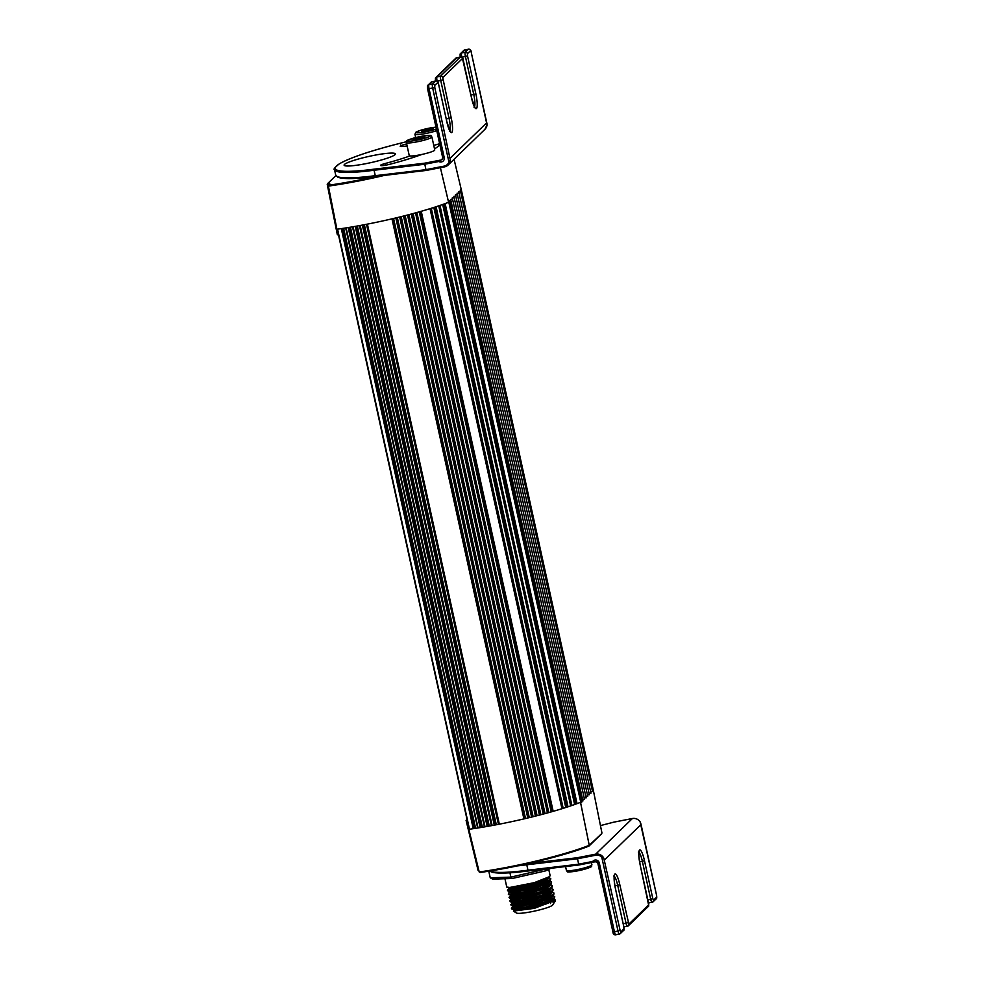 <?xml version="1.0" encoding="UTF-8"?>
<svg xmlns="http://www.w3.org/2000/svg" width="984" height="984" viewBox="0 0 984 984"><rect width="100%" height="100%" fill="white"/><g stroke="black" fill="none" stroke-linecap="round" stroke-linejoin="round"><path stroke-width="1.48" d="M448.409 201.486A85.842 10.615 -12.4 0 0 448.642 201.4L580.904 802.944A85.842 10.615 167.6 0 1 580.671 803.03M448.642 201.4L449.54 200.527L581.802 802.071L580.904 802.944M450.672 199.432L582.922 800.976L450.672 199.432M452.271 197.87L584.533 799.414L452.271 197.87M453.882 196.32L586.132 797.864L453.882 196.32M455.481 194.758L587.743 796.302L455.481 194.758M457.093 193.208L589.342 794.752L457.093 193.208M458.692 191.646L590.953 793.19L458.692 191.646M460.291 190.084L592.553 791.628L593.45 790.767L461.188 189.223L460.291 190.084M468.79 827.642A18.758 2.312 167.6 0 1 468.802 827.642L466.871 820.373A18.622 2.3 -12.4 0 0 466.084 820.336L478.039 870.299A19.532 2.411 167.6 0 1 478.802 870.348M466.084 820.336L466.994 819.451M478.962 870.828L478.039 870.299L478.962 870.828M469.134 829.131A18.758 2.312 167.6 0 1 468.839 829.303A86.051 10.639 -12.4 0 0 580.523 802.329L589.244 845.342L588.715 846.179A84.526 10.443 167.6 0 1 480.229 872.451L479.196 871.972A85.276 10.541 -12.4 0 0 589.244 845.342L601.359 833.903M480.229 872.451L479.196 871.972L468.839 829.303M581.618 801.259L582.749 800.164M583.217 799.709L584.348 798.614M584.828 798.147L585.96 797.052M586.427 796.597L587.559 795.49M588.038 795.035L589.17 793.94M589.637 793.473L590.769 792.378M591.249 791.923L592.38 790.829M593.266 789.955L593.291 789.931A86.051 10.639 -12.4 0 0 593.266 789.931L601.95 833.018M588.715 846.179L589.244 845.342L588.715 846.179M337.131 229.124L338.139 234.868A18.622 2.3 167.6 0 0 337.352 234.819L327.242 184.426L327.844 183.528L327.242 184.426A19.532 2.411 -12.4 0 1 329.308 184.906M440.389 167.686L448.593 202.273A86.051 10.639 167.6 0 1 336.909 229.247L328.398 186.099L329.111 185.152A84.526 10.443 -12.4 0 0 377.069 176.247M384.572 175.361A85.276 10.541 167.6 0 1 328.398 186.099L329.111 185.152A20.283 2.509 167.6 0 0 327.844 183.528L335.987 175.632M365.408 163.762A26.261 3.247 -12.4 0 0 395.383 153.91A26.261 3.247 -12.4 0 0 369.049 156.382A26.261 3.247 -12.4 0 0 344.105 165.189A26.261 3.247 -12.4 0 0 365.408 163.762M454.054 159.273L461.336 189.9M460.451 190.773L459.319 191.868M458.839 192.323L457.708 193.43M457.24 193.885L456.109 194.98M455.629 195.447L454.497 196.542M454.03 196.997L452.898 198.092M452.419 198.559L451.287 199.654M450.82 200.109L449.688 201.216M513.771 910.2L513.427 911.098L534.435 908.343L555.419 900.114A22.398 2.768 -12.4 0 0 553.488 899.634M516.12 909.056L514.534 909.757M554.066 902.808A20.529 2.534 167.6 0 1 554.029 902.869L552.614 905.046A18.659 2.312 167.6 0 1 534.964 911A18.659 2.312 167.6 0 1 516.44 913.004L513.427 911.098M551.101 901.885A20.529 2.534 167.6 0 1 553.611 902.119M554.029 902.869A20.529 2.534 167.6 0 1 553.783 903.152L555.394 900.778M550.536 900.471L551.532 900.581M552.799 900.827L554.299 901.713M551.803 895.452L554.656 896.522L554.226 897.728L544.644 902.02L526.428 906.793L515.419 908.515L511.409 908.171L511.557 908.81L518.851 908.736L533.107 905.92L546.366 902.094L554.336 898.355L549.355 901.664L537.067 905.76L521.163 909.204L513.599 909.4L513.919 910.495L516.133 910.717L529.601 908.589L546.071 903.989L551.827 901.479L553.5 899.72M553.537 894.739L548.039 898.281L535.407 902.389L521.077 905.489L512.799 905.784L513.599 907.027L517.744 906.904L536.206 903.164L549.293 898.761L552.356 896.879L552.553 895.428M550.191 888.208L553.069 889.315L552.147 890.889L541.065 895.428L521.36 900.237L509.823 900.938L510.499 901.861L514.128 901.873L529.146 899.253L544.656 894.886L552.75 891.11L544.091 895.87L524.029 901.196L512 902.168M512 902.18L512.652 903.386L516.625 903.312L533.353 900.077L548.199 895.268L551.421 893.398L551.79 891.959M551.421 885.206L552.344 886.215L549.871 888.158L538.26 892.426L518.789 896.928L509.023 897.322L509.798 898.269L513.414 898.244L528.42 895.625L543.143 891.529L551.95 887.494L547.006 890.815L535.407 894.727L519.515 898.244L511.213 898.552L511.742 899.745L513.943 899.856L527.449 897.679L546.046 892.23L550.573 889.831L550.966 888.195M548.592 880.975L551.335 881.922L550.88 883.398L541.249 887.63L522.221 892.537L508.359 894.296L515.062 894.345L529.109 891.652L543.168 887.63L551.163 883.878L545.64 887.433L534.841 891.037L519.232 894.542L510.413 894.936L510.77 896.055L513.66 896.215L527.707 893.829L545.936 888.331L549.638 886.326L550.179 884.591M548.801 881.652L541.938 884.948L529.527 888.614L514.755 891.467L509.614 891.319L510.106 892.488L513.439 892.549L531.151 889.192L545.776 884.444L549.109 882.488L549.404 881.111M504.94 878.737L506.772 887.064L509.724 887.482L534.287 882.66L549.564 876.633L543.709 880.336L532.898 883.89L517.326 887.359L508.826 887.703L509.183 888.81L511.127 889.019L522.061 887.47L537.436 883.571L546.403 880.139L548.506 878.663L548.58 877.347M552.577 899.056L555.419 900.114M511.409 908.171L513.217 906.338M554.336 898.355L554.755 896.744M550.991 891.824L553.906 892.98L552.602 894.739L539.109 899.88L515.579 904.813L510.782 904.751L512.418 902.722M510.622 904.554L511.692 905.538L516.92 905.268L535.985 901.369L550.499 896.51L553.783 894.493L553.955 893.128M509.823 900.938L511.545 899.659M552.75 891.11L553.168 889.511M509.023 897.322L510.831 895.477M551.95 887.494L552.368 885.883M551.163 883.878L551.569 882.267M549.564 876.633L550.117 875.625L548.728 869.339M547.83 877.359L550.72 878.515L549.589 880.151L534.742 885.748L511.742 890.397L507.449 890.139L509.245 888.244M507.559 890.668L517.141 890.299L533.918 886.596L547.571 881.922L550.363 880.262L550.782 878.65M489.663 871.27L488.802 871.307L490.241 877.814L510.893 877.125L547.03 868.749M509.946 872.82L510.893 877.125L512.172 878.503L492.738 879.143L490.241 877.814M546.501 868.811L545.714 870.84L512.172 878.503M550.843 868.294L545.714 870.84M486.908 123.394L471.213 52.214L487.006 124.968M450.315 158.08L486.723 122.754L487.043 124.501A7.466 7.269 45.9 0 1 484.891 129.359L448.175 164.98A7.466 7.269 -134.1 0 0 450.328 160.134L434.805 87.551L434.719 85.436L437.806 82.447L438.507 83.96L446.859 121.93A13.063 2.546 79 0 0 451.804 132.496A13.063 2.546 79 0 0 451.176 117.748L442.738 77.65L462.48 58.486L471.545 97.982A13.063 2.546 79 0 0 476.49 108.547A13.063 2.546 79 0 0 475.862 93.787L467.511 55.805L467.425 53.702L470.512 50.701L471.213 52.214M435.801 80.959A3.727 0.726 79 0 0 435.691 80.934A3.727 0.726 79 0 0 435.604 80.983L432.517 83.984A3.727 0.726 79 0 0 432.702 88.191L448.925 161.991L450.328 160.134M442.751 157.76A1.87 1.82 45.9 0 1 441.324 159.826L438.839 161.499A3.727 3.629 -134.1 0 0 444.214 157.625L429.11 88.892A3.727 0.726 -101 0 1 428.926 84.673L432.013 81.684L435.604 80.983A1.87 1.82 45.9 0 1 437.806 82.447M438.839 143.935A76.272 9.422 167.6 0 1 438.999 144.316A76.272 9.422 167.6 0 1 434.51 148.855M421.816 154.463A76.272 9.422 167.6 0 1 390.316 164.156A7.466 0.922 167.6 0 1 380.501 165.423A7.466 0.922 167.6 0 1 385.261 163.479A61.34 7.577 -12.4 0 0 409.947 155.915M407.142 146.013A61.34 7.577 -12.4 0 0 402.825 146.431A7.466 0.922 167.6 0 1 400.205 146.296A7.466 0.922 167.6 0 1 406.687 143.935M440.217 160.158L424.596 163.196L373.834 169.199L375.433 176.431L426.06 170.441M424.596 163.196L426.121 170.453L444.559 166.862A7.466 7.269 -134.1 0 0 448.175 164.98L444.547 166.874L426.133 170.441M373.834 169.199A88.646 10.959 167.6 0 1 336.442 166.05A88.646 10.959 167.6 0 1 400.648 143.184L400.586 144.033L400.648 143.184L406.417 141.708L400.611 143.184C370.476 150.81 350.021 157.711 339.234 163.898C334.744 167.538 333.17 169.457 334.511 169.629A89.569 11.07 -12.4 0 0 373.514 170.318L424.424 164.291L438.839 161.499M448.925 161.991A6.531 6.359 45.9 0 1 444.214 166.112L425.617 169.715L374.707 175.742L375.433 176.431M603.807 858.196L601.79 857.236L618.014 931.036L620.117 930.384L603.807 858.196A7.466 7.269 -134.1 0 0 595.677 854.161L595.714 855.219A6.531 6.359 45.9 0 1 601.79 857.236M640.129 821.886L656.525 895.059L656.611 897.162L653.524 900.163L652.822 898.65L644.471 860.668A13.063 2.546 79 0 0 639.526 850.102A13.063 2.546 79 0 0 640.154 864.862L648.591 904.948L628.85 924.111L619.785 884.628A13.063 2.546 79 0 0 614.84 874.063A13.063 2.546 79 0 0 615.467 888.81L623.819 926.793L623.905 928.908L620.818 931.897L620.117 930.384M656.5 894.973L640.891 823.768L641.014 824.518L604.606 859.856M594.213 861.996L578.838 864.985L577.301 857.728L528.346 863.521M489.392 871.086L492.947 872.476L501.877 873.115L528.051 870.988L578.826 864.985L595.627 861.603A1.87 1.82 45.9 0 1 597.817 863.054L599.305 863.005A3.727 3.629 -134.1 0 0 592.737 861.455L595.627 861.603M592.737 861.455L578.321 864.247L527.412 870.274L528.137 870.975L526.538 863.731M614.004 822.107L632.392 818.528L595.677 854.161L577.301 857.728M439.614 143.664A13.063 1.611 167.6 0 1 433.747 145.374A7.466 0.922 -12.4 0 0 434.313 145.226M433.304 128.424L432.234 129.47L421.459 131.561L428.446 128.953L433.304 128.424M428.766 130.38L428.446 128.953M422.714 131.425L422.517 130.528M431.902 136.948L434.756 149.962A13.063 1.611 167.6 0 1 422.345 154.34A13.063 1.611 167.6 0 1 409.246 155.57L406.38 142.557A13.063 1.611 -12.4 0 0 416.982 141.844A13.063 1.611 -12.4 0 0 431.902 136.948C429.11 135.534 435.26 134.624 421.792 136.235C401.115 141.339 407.929 140.65 406.38 142.557M424.744 136.739L417.757 139.334L412.899 139.863L419.885 137.268L424.744 136.739M420.205 138.695L419.885 137.268M414.166 139.728L413.969 138.83M337.241 229.198L469.171 829.254L337.229 229.198M337.561 229.149L469.491 829.204M341.3 228.62L473.243 828.676M342.395 228.46L474.325 828.516M342.567 228.436L474.497 828.491M343.65 228.263L475.592 828.319M345.679 227.956L477.658 827.999M346.122 227.882L478.052 827.938M348.201 227.55L480.131 827.606M349.234 227.39L481.164 827.446M349.431 227.353L481.361 827.409M350.452 227.193L482.381 827.236M352.506 226.837L484.436 826.892M352.641 226.824L484.571 826.867L352.629 226.824M353.108 226.738L485.038 826.794M355.224 226.369L487.154 826.425M356.183 226.209L488.113 826.252M356.405 226.172L488.335 826.216M357.352 226L489.282 826.056M359.455 225.619L491.385 825.674M491.594 825.637L359.664 225.582L491.606 825.625M360.193 225.484L492.123 825.539M362.346 225.09L494.276 825.133M363.256 224.918L495.186 824.973M363.49 224.869L495.419 824.924M364.375 224.696L496.305 824.752M366.503 224.29L498.433 824.346M366.823 224.229L498.753 824.284L366.811 224.229M367.401 224.118L499.331 824.174M391.976 218.854L523.906 818.909M392.616 218.706L524.546 818.75M392.96 218.62L524.89 818.676M393.588 218.473L525.518 818.528M395.851 217.931L527.781 817.987M528.433 817.827L396.503 217.772L528.445 817.827M397.351 217.575L529.281 817.63M399.676 217.009L531.606 817.052M400.242 216.861L532.172 816.917M400.636 216.763L532.565 816.818M401.189 216.628L533.119 816.683M403.502 216.049L535.431 816.105M404.252 215.865L536.182 815.921L404.239 215.865M405.15 215.631L537.079 815.687M407.524 215.016L539.453 815.072M408.016 214.893L539.945 814.949M408.458 214.783L540.388 814.826M408.938 214.647L540.868 814.703M411.3 214.032L543.229 814.088M412.136 213.799L544.066 813.854M413.108 213.54L545.038 813.596M415.519 212.888L547.461 812.944M415.949 212.765L547.879 812.821M416.453 212.63L548.383 812.686M416.859 212.519L548.789 812.575M419.27 211.843L551.2 811.898M420.205 211.572L552.135 811.628L420.193 211.585M421.238 211.277L553.168 811.333M430.033 208.657L561.962 808.713M430.328 208.571L562.258 808.627M430.992 208.362L562.922 808.418M431.263 208.276L563.192 808.331M433.821 207.464L565.751 807.52M434.928 207.107L566.858 807.163L434.916 207.12M436.084 206.738L568.014 806.782M438.741 205.84L570.671 805.896M438.962 205.767L570.892 805.822M439.774 205.496L571.704 805.539M439.971 205.422L571.901 805.478M442.689 204.475L574.631 804.518M443.907 204.032L575.837 804.088L443.895 204.045M445.125 203.59L577.054 803.645M468.507 49.225A3.727 0.726 79 0 0 468.396 49.2A3.727 0.726 79 0 0 468.31 49.249A1.87 1.82 45.9 0 1 470.512 50.701M461.84 57.281L465.407 56.457A3.727 0.726 79 0 1 465.223 52.238L461.631 52.939L464.719 49.95L468.31 49.249L465.223 52.238A1.87 1.82 45.9 0 1 467.425 53.702M475.862 93.787L473.759 94.439L465.407 56.457L467.511 55.805M470.918 94.993L473.759 94.439A11.193 2.177 -101 0 1 474.509 106.776M460.487 57.011A3.727 0.726 79 0 0 460.377 56.986A3.727 0.726 79 0 0 460.291 57.035A1.87 1.82 45.9 0 1 462.48 58.486M437.154 81.242L440.721 80.405A3.727 0.726 79 0 1 440.549 76.198L436.945 76.887L456.699 57.724L460.291 57.035L440.549 76.198A1.87 1.82 45.9 0 1 442.738 77.65M451.176 117.748L449.073 118.388L440.721 80.405L442.825 79.765M446.232 118.941L449.073 118.388A11.193 2.177 -101 0 1 449.823 130.724M434.805 87.551L427.597 88.99C427.228 86.383 427.376 85.091 428.028 85.153A1.87 1.82 -134.1 0 1 428.926 84.673L432.517 83.984A1.87 1.82 45.9 0 1 434.719 85.436M428.028 85.153L431.115 82.152A1.87 1.82 -134.1 0 1 432.013 81.684A3.727 0.726 -101 0 1 432.099 81.635A3.727 0.726 -101 0 1 432.197 81.647M436.982 81.131L437.13 81.106A3.727 0.726 -101 0 1 436.945 76.887A1.87 1.82 -134.1 0 0 436.035 77.379L455.801 58.204A1.87 1.82 -134.1 0 1 456.699 57.724A3.727 0.726 -101 0 1 456.785 57.687A3.727 0.726 -101 0 1 456.871 57.699M461.668 57.183L461.816 57.158A3.727 0.726 -101 0 1 461.631 52.939A1.87 1.82 -134.1 0 0 460.721 53.419M460.303 57.256C459.934 54.637 460.082 53.357 460.733 53.407L463.821 50.418A1.87 1.82 -134.1 0 1 464.719 49.95A3.727 0.726 -101 0 1 464.805 49.901A3.727 0.726 -101 0 1 464.903 49.913M427.634 89.027L442.702 157.723L444.214 157.625M442.234 159.359L442.702 157.723L427.523 86.838M435.555 79.052L435.592 80.959M460.229 55.092L460.278 56.998M442.702 158.486L441.324 159.826M337.303 176.579A88.646 10.959 -12.4 0 0 375.261 176.456M374.707 175.742A89.569 11.07 167.6 0 1 335.704 175.054L334.511 169.629M385.261 163.479L385.63 165.189M444.214 166.112L444.547 166.874M615.824 934.751A3.727 0.726 -101 0 1 615.75 934.8A3.727 0.726 -101 0 1 614.422 931.737L618.014 931.036A3.727 0.726 79 0 0 619.342 934.099A3.727 0.726 79 0 0 619.428 934.05A1.87 1.82 -134.1 0 0 620.818 931.897M599.305 863.005L614.422 931.737L612.909 931.836C613.069 933.988 614.016 934.972 615.75 934.8L620.326 933.582L623.413 930.593A1.87 1.82 -134.1 0 0 623.905 928.908M614.299 876.326A11.193 2.177 -101 0 1 617.681 885.268L619.785 884.628M614.914 885.809L617.681 885.268L626.033 923.25L628.136 922.598M623.192 923.804L626.033 923.25A3.727 0.726 79 0 0 627.361 926.313A3.727 0.726 79 0 0 627.448 926.276A1.87 1.82 -134.1 0 0 628.85 924.111M623.893 926.989L628.346 925.796L648.099 906.633A1.87 1.82 -134.1 0 0 648.591 904.948M648.481 902.759L640.154 864.862M640.129 864.776L640.178 864.813C637.878 852.857 639.342 850.865 639.157 851.64L638.382 852.119M638.985 852.365A11.193 2.177 -101 0 1 642.367 861.32L644.471 860.668M639.6 861.849L642.367 861.32L650.719 899.302L652.822 898.65M647.878 899.843L650.719 899.302A3.727 0.726 79 0 0 652.048 902.365A3.727 0.726 79 0 0 652.134 902.316A1.87 1.82 -134.1 0 0 653.524 900.163M648.579 903.041L653.032 901.848L656.119 898.847A1.87 1.82 -134.1 0 0 656.611 897.162M656.119 898.847C656.759 899.007 656.906 897.728 656.549 895.01L656.525 895.059M517.486 865.883A89.569 11.07 -12.4 0 0 526.219 864.85L577.128 858.823L595.714 855.219M595.406 861.664L597.792 863.103L612.897 931.836L597.841 863.14M528.137 870.975L578.764 864.985M490.007 871.111A88.646 10.959 -12.4 0 0 527.965 870.988M600.461 825.588L614.016 822.095L600.461 825.588M527.412 870.274A89.569 11.07 167.6 0 1 489.811 871.012M632.441 818.528L632.417 818.516A7.466 7.269 45.9 0 1 640.523 822.562M640.338 822.181C638.444 819.266 635.799 818.048 632.417 818.516L614.016 822.095M566.403 870.36C568.604 871.43 562.122 873.681 583.032 869.635C595.935 865.453 589.969 867.199 591.913 864.751A13.063 1.611 167.6 0 1 579.502 869.143A13.063 1.611 167.6 0 1 566.403 870.36L565.566 866.547M568.937 870.766A11.574 1.427 -12.4 0 0 579.785 870.409A11.574 1.427 -12.4 0 0 589.785 866.178M436.367 128.941A11.574 1.427 167.6 0 1 425.469 131.856A11.574 1.427 167.6 0 1 417.56 131.401A11.574 1.427 167.6 0 1 435.986 127.182L420.943 130.171L415.9 132.213L414.941 134.242A13.063 1.611 -12.4 0 0 425.543 133.541A13.063 1.611 -12.4 0 0 436.748 130.651M418.913 155.041A7.466 0.922 -12.4 0 0 420.931 154.685A7.466 0.922 -12.4 0 0 421.521 154.574M416.909 140.159A11.574 1.427 167.6 0 1 410.131 139.248A11.574 1.427 167.6 0 1 429.43 135.497A11.574 1.427 167.6 0 1 416.909 140.159M412.124 213.811L544.054 813.866M601.728 833.694L589.059 845.994M588.838 846.142C564.964 855.662 514.976 867.753 480.094 872.476M327.463 183.737L335.888 175.57M512.541 887.236L512.701 887.974M512.91 888.896L513.205 890.249M513.341 890.84L513.5 891.602M514.128 894.468L514.3 895.206M514.927 898.084L515.087 898.835M515.727 901.701L515.887 902.439M516.514 905.317L516.686 906.067M517.313 908.933L517.473 909.683M545.136 879.032L545.271 879.647M545.48 880.594L545.8 882.07M545.923 882.648L546.058 883.275M546.723 886.276L546.858 886.891M547.522 889.893L547.658 890.508M547.854 891.442L548.186 892.906M548.309 893.497L548.445 894.124M548.654 895.059L548.974 896.535M549.109 897.125L549.244 897.752M549.453 898.687L549.773 900.151M549.908 900.741L550.044 901.356M550.24 902.303L550.523 903.546M508.482 893.251L510.044 891.861M551.397 885.194L549.392 884.591M510.069 900.495L511.631 899.105M511.951 909.056L513.968 909.659M511.176 905.44L513.144 906.043M510.352 901.811L512.381 902.426M509.577 898.207L511.557 898.798M508.789 894.591L510.782 895.194M507.99 890.975L509.995 891.578M550.351 880.274L548.789 881.664M507.191 887.347L509.195 887.962M463.821 50.418L468.396 49.2C470.131 49.028 471.078 50.012 471.238 52.164M455.801 58.204L460.377 56.986C462.111 56.814 463.058 57.798 463.218 59.95L471.57 97.933L474.94 107.391L474.042 107.231M431.115 82.152L435.691 80.934C437.425 80.762 438.372 81.746 438.532 83.898L446.884 121.881L450.254 131.339L449.356 131.18M487.043 124.771L484.891 129.359M435.617 81.205C435.248 78.597 435.395 77.305 436.047 77.367M426.121 170.453L375.347 176.456C355.753 178.99 343.281 179.26 337.918 177.255L335.704 175.054M623.413 930.593C624.053 930.741 624.2 929.462 623.844 926.744L615.492 888.761C613.192 876.806 614.668 874.813 614.471 875.588L613.696 876.08M648.099 906.633C648.739 906.793 648.886 905.514 648.53 902.795M591.913 864.751L591.433 862.538M414.941 134.242L415.666 137.563M414.99 155.669L415.236 156.788"/></g></svg>
